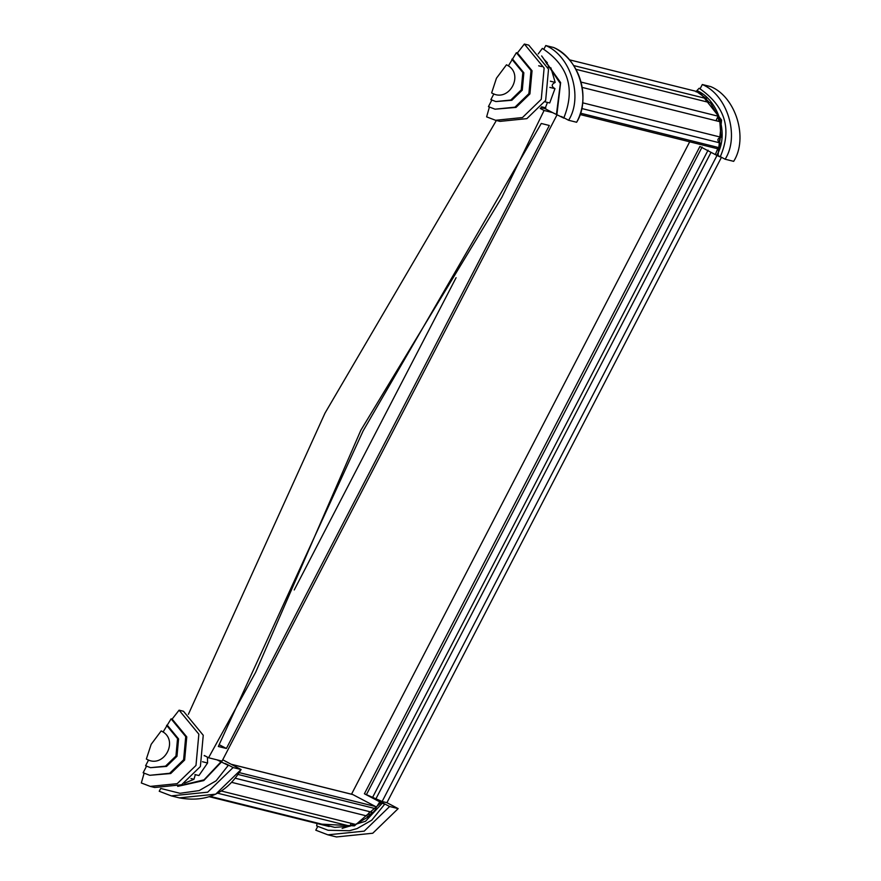 <?xml version="1.0" encoding="UTF-8"?>
<svg xmlns="http://www.w3.org/2000/svg" width="881" height="881" viewBox="0 0 881 881"><rect width="100%" height="100%" fill="white"/><g stroke="black" fill="none" stroke-linecap="round" stroke-linejoin="round"><path stroke-width="1.32" d="M160.65 788.506L159.23 791.259L171.332 795.884L207.685 792.184L233.102 767.549L227.507 764.598C224.699 763.243 224.875 763.453 228.025 765.248L217.001 759.851L222.045 761.107L556.99 114.937M207.431 757.153L207.575 763.012L198.93 775.544L194.954 774.553M195.34 774.641L193.963 779.289L184.459 783.242M544.106 59.434L547.343 62.738L546.484 63.806M547.839 67.077L550.9 67.837L555.184 82.407C551.308 84.389 551.242 86.47 554.975 88.662L549.711 102.967L544.932 101.778M547.453 102.405L545.042 108.638L552.519 112.581L544.084 110.477L501.917 197.179L360.836 430.258L255.655 672.28L208.566 757.759L217.001 759.851M553.786 47.552L553.775 47.541C578.828 57.959 591.393 99.057 576.615 122.261L568.608 120.268L563.025 117.327C560.217 115.962 560.382 116.182 563.543 117.977L552.519 112.581M496.355 120.477L324.99 413.134L188.38 714.326M563.741 118.142C575.535 88.86 568.399 65.612 542.355 48.389L538.214 53.906M576.637 122.261C590.931 96.326 579.984 60.503 553.775 47.541L545.768 45.548L543.863 49.215M508.348 65.943L516.365 52.717L517.4 52.97L524.36 44.05L544.128 68.057L541.264 99.322L522.466 117.547L495.585 120.29L486.62 116.865L489.451 106.909M516.365 52.717L531.012 70.502L528.886 93.661L514.967 107.163L495.056 109.189L488.415 106.656L491.906 99.916M511.839 59.203L522.829 72.539L521.233 89.906L510.793 100.038L495.849 101.557L490.871 99.652L493.867 93.882M491.642 92.912L496.455 78.211L506.487 64.798C525.175 73.453 509.141 103.495 491.642 92.912M524.36 44.05L528.765 45.14L548.533 69.147L545.658 100.423L526.871 118.638L499.979 121.38L495.585 120.29M554.975 88.662L549.876 87.395M545.824 107.856L541.573 106.799M540.923 107.614L545.042 108.638M207.575 763.012L202.487 761.746M193.963 779.289L191.001 778.551M222.728 759.774L241.097 769.542L233.102 767.549M227.507 764.598L225.096 763.464L228.223 765.424L216.098 780.819L199.194 790.587L179.955 793.296L161.146 788.55M241.119 769.542L241.097 769.542C226.846 793.307 206.253 802.756 179.339 797.878L215.691 794.177L241.097 769.542M204.26 755.48L208.566 757.759M540.229 108.44L544.084 110.477M541.264 123.472L549.326 125.487L226.395 748.487L218.323 746.482L363.159 430.842L541.264 123.472M294.232 589.951L456.083 277.702M219.336 744.764L226.395 748.487M205.174 755.964L204.205 755.722M547.343 62.738L545.768 62.353M555.184 82.407L550.339 81.195M545.768 45.548C570.833 55.966 583.398 97.064 568.608 120.268M144.165 773.033L141.334 782.978L150.299 786.403L177.18 783.672L195.978 765.446L198.853 734.17L179.085 710.174L172.125 719.094L171.09 718.841L163.062 732.067M146.62 766.03L143.129 772.769L149.77 775.302L169.681 773.276L183.611 759.785L185.726 736.615L171.09 718.841M148.581 760.006L145.585 765.776L150.563 767.67L165.507 766.151L175.947 756.03L177.544 738.652L166.564 725.316M146.356 759.037L151.169 744.324L161.201 730.922C179.889 739.577 163.855 769.609 146.356 759.037M150.299 786.403L154.693 787.493L181.585 784.762L200.383 766.536L203.247 735.272L183.479 711.264L179.085 710.174M150.563 767.67L166.542 766.415L176.982 756.283L178.579 738.917L167.588 725.581M149.77 775.302L170.716 773.54L184.636 760.039L186.761 736.879L172.125 719.094M512.874 59.456L523.854 72.793L522.268 90.17L511.828 100.291L495.849 101.557M517.4 52.97L532.047 70.755L529.922 93.915L516.002 107.416L495.056 109.189M235.502 778.286L373.026 812.513L376.11 808.813L375.614 806.556L352.653 794.486L231.263 764.279M231.934 782.416L368.886 816.489L369.062 812.48L370.196 811.808M221.395 791.039L355.572 824.429L368.886 816.489M217.662 793.197L350.142 826.169L350.946 823.283M210.306 796.402L334.78 827.38L350.142 826.169M209.392 796.721L329.307 826.026M209.348 796.732L329.164 826.521M581.636 108.484L720.096 142.942L718.841 147.612L716.727 148.493M582.583 102.802L720.977 137.238C717.167 138.614 716.87 140.508 720.096 142.942M582.242 87.439L719.843 121.688L720.977 137.238M581.097 82.087L718.158 116.193L716.363 119.783L717.112 121.005M575.976 69.324L710.383 102.78L718.158 116.193M573.685 65.568L706.485 98.617L705.824 101.645M569.247 59.765L696.408 91.415L706.485 98.617M689.691 141.808L351.497 794.244M319.043 824.021L354.415 825.871L381.165 802.591L364.393 793.77L699.91 146.488L716.682 155.309C722.794 158.404 718.345 155.75 718.918 155.937M317.722 826.477L315.783 830.199L327.908 834.836L364.238 831.124L389.633 806.5L382.519 802.8L384.722 804.155L371.771 820.167L357.08 828.581L349.372 830.739L328.073 830.254L316.631 825.915L317.061 823.537M383.356 803.296L383.4 803.219C382.828 803.02 387.288 805.675 381.165 802.591M327.908 834.836L336.443 836.95L372.762 833.239L398.157 808.626L389.633 806.5M717.002 155.474L382.134 801.501L364.393 793.77M382.134 801.501L386.913 802.69L398.157 808.626M366.595 794.31L702.102 147.039M372.553 797.459L708.071 150.177M376.165 798.362L711.022 152.358M386.913 802.69L721.462 157.281M700.109 88.761L702.311 84.521L710.835 86.646C735.888 97.064 748.454 138.141 733.675 161.344L725.151 159.23L720.339 156.686M702.311 84.521C727.365 94.939 739.93 136.026 725.151 159.23M696.133 91.932L696.904 90.622C718.599 99.652 729.479 135.222 716.682 155.309M696.904 90.622L699.151 88.243C725.217 106.083 732.243 128.967 720.229 156.884M178.81 785.962L204.04 779.839L220.9 761.911M542.575 57.155L560.338 83.53L556.407 114.629M177.665 786.381L203.797 780.566L221.34 762.142M179.295 797.867L171.332 795.884M541.639 55.91L560.635 82.605L556.858 114.86M231.417 764.367L352.984 794.618M239.379 772.648L375.614 806.556M238.222 774.498L376.11 808.813M580.392 113.153L718.841 147.612M350.043 825.585L354.569 824.187M368.544 816.015L372.377 812.359M375.493 808.659L379.777 801.875M706.11 99.079L709.414 102.537M717.63 116.446L719.204 121.523M720.394 137.227L719.535 142.799M718.279 147.468L715.295 154.604M538.665 65.8L541.716 66.56M579.951 114.497L717.057 148.614M342.136 828.393L365.549 821.257L382.332 803.164M699.756 92.263L721.561 120.036L718.037 155.519"/></g></svg>
